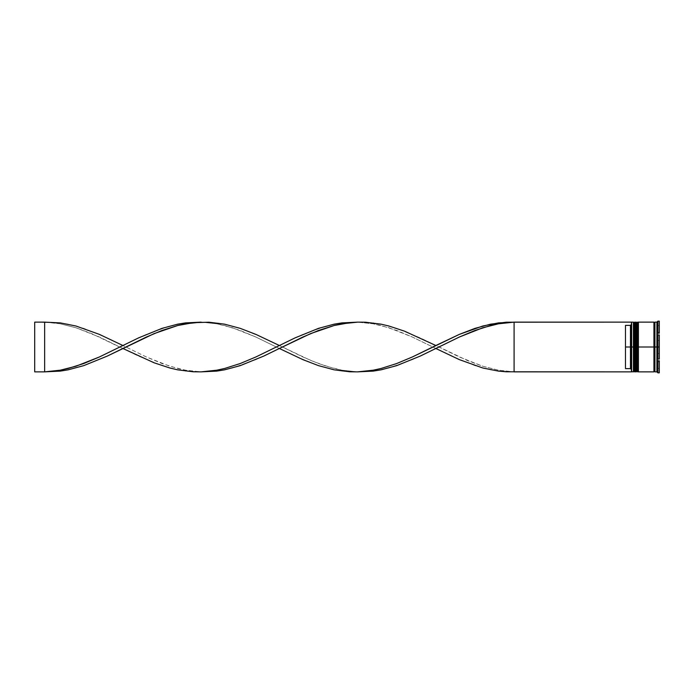 <?xml version="1.0" encoding="UTF-8"?>
<svg xmlns="http://www.w3.org/2000/svg" width="694" height="694" viewBox="0 0 694 694"><rect width="100%" height="100%" fill="white"/><g stroke="black" fill="none" stroke-linecap="round" stroke-linejoin="round"><path stroke-width="0.52" stroke-dasharray="3.47 2.6" d="M634.637 371.863L634.637 347L634.038 347L634.038 371.264L634.038 347L634.637 347L634.637 371.863L634.637 347L634.837 371.863L634.837 347L635.426 347L635.426 371.264L635.426 322.736L634.837 371.863L635.426 371.264L635.426 347L634.038 347L634.038 322.736L634.038 371.264L634.038 347L635.426 347L635.426 371.264L635.426 370.804L635.426 371.264L634.038 371.264L634.038 347L637.023 347L637.023 371.264L637.023 347L637.621 347L637.621 371.863L637.621 347L637.821 371.863L637.821 347L638.411 347L638.411 371.264L638.411 322.736L638.411 347L638.411 322.736L638.411 347L638.411 322.736L638.411 347L637.821 347L637.821 371.863L638.411 371.264L638.411 347L637.023 347L637.023 322.736L637.023 371.264L637.023 347L638.411 347L638.411 371.264L638.411 370.804L638.411 371.264L637.023 371.264L637.023 347L653.93 347L653.93 371.863L653.93 322.233L653.93 347L653.93 322.233L654.425 371.264L654.425 322.736L654.928 371.767L654.425 322.736L653.93 371.767L653.93 322.233L653.93 347L638.411 347L638.411 322.137L638.411 370.804L638.411 322.736L638.411 347L637.023 347L637.023 322.736L638.411 322.736L637.821 322.137L637.621 347L637.621 322.137M637.621 371.863L637.621 347L636.424 347L636.424 322.137L636.424 371.863L636.424 347L635.426 347L635.426 371.863L635.426 322.736L634.837 322.137L634.637 347L634.637 322.137M634.837 347L634.837 322.137L634.837 347M634.637 347L634.637 322.137L634.637 347M637.821 347L637.821 322.137L637.821 347M637.621 347L637.621 322.137L637.621 347M657.313 321.738L657.903 321.157L657.903 333.215L657.903 321.157L659.3 321.157L659.3 333.215L659.3 321.157L659.3 333.215L659.3 321.157L659.3 333.215L657.903 333.215L657.313 332.547L657.313 336.278L657.903 334.942L657.903 347L657.903 334.942L659.3 334.942L659.3 359.058L659.3 340.476L659.3 353.524L659.3 340.476L659.3 353.524L657.313 353.524L659.3 353.524L659.3 340.476L657.313 340.476L657.313 353.524L657.313 347L659.3 347L657.313 347L657.313 340.476L659.3 340.476L659.3 347L659.3 334.942L659.3 359.058L659.3 334.942L659.3 359.058L657.903 359.058L657.903 347L656.914 347L656.914 322.137L656.914 371.863L656.914 347L654.928 347L654.928 371.863L654.928 322.233L654.928 347L654.928 322.233L654.928 347L657.903 347L657.903 359.058L657.313 357.722L657.313 361.453L657.903 360.785L657.903 372.843L657.313 372.262M514.089 371.863L631.453 371.863L631.453 369.624L630.456 368.627L631.453 369.624L631.453 371.663L631.453 347L631.653 371.863L631.653 347L634.038 347L634.038 322.736L635.426 322.736L635.426 347L635.426 322.137L635.426 370.804L635.426 322.736L635.426 347L633.44 347L633.44 371.863L633.44 347L631.653 347L631.653 322.137L631.453 371.863L514.089 371.863L514.089 322.137L631.453 322.137L631.453 369.624L631.453 322.337L631.453 324.376L630.456 325.373L631.453 324.376L631.453 322.137L514.089 322.137L514.089 371.863L498.439 371.108L490.615 369.833L474.974 365.634L451.499 356.1L412.375 337.041L396.725 330.474L381.084 325.521L373.259 323.812L357.61 322.137L373.259 322.892L381.084 324.167L396.725 328.366L420.2 337.9L467.149 360.412L482.798 366.241L498.439 370.188L514.089 371.863L498.439 370.188L482.798 366.241L459.324 356.959L435.849 345.508M638.411 371.863L638.411 347L638.411 371.863M625.485 368.627L625.485 325.373L630.456 325.373L630.456 368.627L630.456 325.373L625.485 325.373L625.485 368.627L625.485 325.373L625.485 368.627L625.485 325.373L625.485 368.627L630.456 368.627L625.485 368.627M657.313 368.349L659.3 368.349L659.3 361.826L657.313 361.826L657.313 368.349L657.313 361.826L657.313 368.349L657.313 361.826L657.313 368.349L657.313 361.826L659.3 361.826L659.3 368.349L659.3 361.826L659.3 368.349L657.313 368.349L659.3 368.349L659.3 361.826L659.3 368.349L659.3 361.826L657.313 361.826L657.313 368.349L657.313 361.826L659.3 361.826L659.3 368.349L657.313 368.349M657.313 332.174L659.3 332.174L659.3 325.651L657.313 325.651L657.313 332.174L657.313 325.651L659.3 325.651L659.3 332.174L657.313 332.174L657.313 325.651L657.313 332.174L657.313 325.651L657.313 332.174L659.3 332.174L659.3 325.651L659.3 332.174L659.3 325.651L659.3 332.174L659.3 325.651L657.313 325.651L657.313 332.174L657.313 325.651L659.3 325.651L659.3 332.174L657.313 332.174M657.313 372.166L657.903 372.843L659.3 372.843L659.3 360.785L659.3 372.843L659.3 360.785L659.3 372.843L657.903 372.843L657.903 360.785L659.3 360.785L659.3 372.843L659.3 360.785L657.903 360.785L657.313 361.453L657.313 336.278L657.313 357.722L657.313 336.278L657.903 334.942L659.3 334.942L659.3 359.058L657.903 359.058L657.313 357.722L657.313 321.834L657.313 332.547L657.313 321.834L657.903 321.157L659.3 321.157L659.3 333.215L657.903 333.215L657.313 332.547L657.313 321.834M654.425 347L654.425 371.264L654.425 347M654.928 347L654.928 322.137L654.928 347M653.93 322.137L653.93 347L653.93 322.137M633.44 322.137L633.44 347L633.44 322.137M657.313 353.524L657.313 340.476L657.313 353.524L657.313 340.476L657.313 353.524L659.3 353.524L659.3 340.476L657.313 340.476L657.313 353.524L657.313 340.476L659.3 340.476L659.3 353.524L657.313 353.524M357.61 371.863L341.96 371.108L334.135 369.833L318.485 365.634L295.019 356.1L255.895 337.041L240.245 330.474L224.596 325.521L216.78 323.812L201.13 322.137L216.78 322.892L224.596 324.167L240.245 328.366L263.72 337.9L302.844 356.959L318.485 363.526L334.135 368.479L341.96 370.188L357.61 371.863M435.849 348.492L412.375 359.613L388.909 367.993L373.259 371.108L357.61 371.863L341.96 370.188L326.31 366.241L310.66 360.412L279.37 345.508L302.844 334.387L326.31 326.007L341.96 322.892L357.61 322.137L373.259 323.812L388.909 327.759L412.375 337.041L435.849 348.492M44.642 322.137L34.7 322.137L34.7 371.863L44.642 371.863L44.642 322.137L60.291 322.892L68.116 324.167L83.766 328.366L107.24 337.9L146.356 356.959L162.006 363.526L177.655 368.479L185.48 370.188L201.13 371.863L185.48 371.108L177.655 369.833L162.006 365.634L138.531 356.1L91.591 333.588L75.941 327.759L60.291 323.812L52.466 322.675L34.7 322.137L34.7 371.863L44.642 371.863L44.642 322.137L60.291 323.812L75.941 327.759L99.415 337.041L122.89 348.492M279.37 348.492L255.895 359.613L232.421 367.993L216.78 371.108L201.13 371.863L185.48 370.188L169.83 366.241L146.356 356.959L122.89 345.508L146.356 334.387L169.83 326.007L185.48 322.892L201.13 322.137L216.78 323.812L232.421 327.759L255.895 337.041L279.37 348.492"/><path stroke-width="1.04" d="M634.038 347L634.038 371.264L634.038 322.736L634.038 347L634.637 347L634.637 371.863L634.637 347L633.44 347L633.44 371.863L633.44 347L631.453 347L631.453 371.62L631.453 322.38L631.453 347L630.456 347L630.456 325.373L625.485 325.373L625.485 347L631.653 347L631.653 371.863L631.653 347L633.44 347L633.44 322.137L634.038 371.264L634.637 371.863L634.837 347L634.837 371.863L634.637 322.137L634.637 347L634.637 322.137L634.038 322.736L634.038 347M635.426 371.264L634.837 371.863L634.837 347L635.426 347L634.837 347L634.637 322.137M634.837 347L634.837 322.137L634.837 347M637.023 347L637.023 371.264L637.023 322.736L637.023 347L637.621 347L637.621 371.863L637.621 347L636.424 347L636.424 371.863L636.424 347L635.426 347L635.426 371.863L635.426 347L636.424 347L636.424 322.137L637.023 371.264L637.621 371.863L637.821 347L637.821 371.863L637.621 322.137L637.621 347L637.621 322.137L637.023 322.736L637.023 347M638.411 371.264L637.821 371.863L637.821 347L638.411 347L637.821 347L637.621 322.137M637.821 347L637.821 322.137L637.821 347M654.425 347L654.425 371.264L654.425 347L654.928 347L654.425 347L654.425 322.736L654.425 347L638.411 347L638.411 371.863L638.411 347L654.425 347L654.425 322.736L654.425 347M657.903 347L656.914 347L656.914 371.863L656.914 347L654.928 347L654.928 371.863L654.928 347L656.914 347L656.914 322.137L656.914 347L659.3 347L659.3 334.942L657.903 334.942L657.903 359.058L657.903 334.942L657.313 336.278L657.313 332.547L657.903 333.215L659.3 333.215L659.3 321.157L659.3 333.215L657.903 333.215L657.903 321.157L657.903 333.215L657.313 332.547L657.313 336.278L657.903 334.942L659.3 334.942L659.3 359.058L659.3 347L657.903 347M657.313 357.722L657.903 359.058L659.3 359.058L657.903 359.058L657.313 357.722L657.313 361.453L657.313 357.722M657.903 360.785L657.313 361.453L657.903 360.785L657.903 372.843L657.903 360.785L657.313 361.453L657.903 360.785L659.3 360.785L659.3 372.843L659.3 360.785L657.903 360.785M657.313 372.166L657.903 372.843L659.3 372.843L657.903 372.843L656.914 371.863L654.928 371.863M653.93 322.137L653.93 371.863L653.93 322.137L638.411 322.137L638.411 347L638.411 322.137M631.453 324.376L630.456 325.373L630.456 368.627L631.453 369.624L630.456 368.627L630.456 347L625.485 347L625.485 368.627L630.456 368.627L625.485 368.627L625.485 325.373L630.456 325.373L631.453 324.376M657.313 321.834L657.903 321.157L659.3 321.157L657.903 321.157L656.914 322.137L654.928 322.137L654.928 347L654.928 322.137M635.426 322.137L635.426 347L635.426 322.137L637.023 322.736M634.038 322.736L633.44 322.137L631.653 322.137L631.653 347L631.453 322.337M631.453 371.863L514.089 371.863L514.089 322.137L631.453 322.137L506.264 322.207L490.615 324.167L474.974 328.366L459.324 334.387L412.375 356.959L396.725 363.526L381.084 368.479L373.259 370.188L357.61 371.863L373.259 371.108L381.084 369.833L396.725 365.634L420.2 356.1L459.324 337.041L474.974 330.474L490.615 325.521L498.439 323.812L514.089 322.137L498.439 323.812L482.798 327.759L459.324 337.041L435.849 348.492L459.324 359.613L482.798 367.993L498.439 371.108L506.264 371.793L631.453 371.863M201.13 322.137L185.48 322.892L177.655 324.167L162.006 328.366L138.531 337.9L99.415 356.959L83.766 363.526L68.116 368.479L60.291 370.188L44.642 371.863L60.291 371.108L68.116 369.833L83.766 365.634L107.24 356.1L146.356 337.041L162.006 330.474L177.655 325.521L185.48 323.812L201.13 322.137M514.089 371.863L514.089 322.137L498.439 322.892L482.798 326.007L459.324 334.387L435.849 345.508L404.55 331.177L388.909 326.007L381.084 324.167L365.434 322.207L357.61 322.137L349.785 322.675L334.135 325.521L310.66 333.588L279.37 348.492L302.844 359.613L318.485 365.634L334.135 369.833L349.785 371.793L357.61 371.863L373.259 370.188L381.084 368.479L396.725 363.526L412.375 356.959L435.849 345.508M122.89 348.492L154.181 362.823L169.83 367.993L177.655 369.833L193.305 371.793L201.13 371.863L216.78 370.188L224.596 368.479L240.245 363.526L255.895 356.959L279.37 345.508L255.895 334.387L240.245 328.366L224.596 324.167L208.955 322.207L193.305 322.675L177.655 325.521L154.181 333.588L107.24 356.1L83.766 365.634L68.116 369.833L60.291 371.108L44.642 371.863L60.291 370.188L75.941 366.241L99.415 356.959L122.89 345.508L99.415 334.387L75.941 326.007L60.291 322.892L44.642 322.137L44.642 371.863L34.7 371.863L44.642 371.863L44.642 322.137L34.7 322.137L44.642 322.137M357.61 322.137L341.96 322.892L334.135 324.167L318.485 328.366L295.019 337.9L255.895 356.959L240.245 363.526L224.596 368.479L216.78 370.188L201.13 371.863L216.78 371.108L224.596 369.833L240.245 365.634L263.72 356.1L302.844 337.041L318.485 330.474L334.135 325.521L341.96 323.812L357.61 322.137M34.7 371.863L34.7 322.137L34.7 371.863M634.837 322.137L635.426 322.736M637.821 322.137L638.411 322.736M653.93 371.767L654.425 371.264L654.928 371.767M653.93 322.233L654.425 322.736L654.928 322.233M631.453 371.663L633.44 371.863L634.038 371.264M635.426 371.863L637.023 371.264M653.93 371.863L638.411 371.863"/></g></svg>
